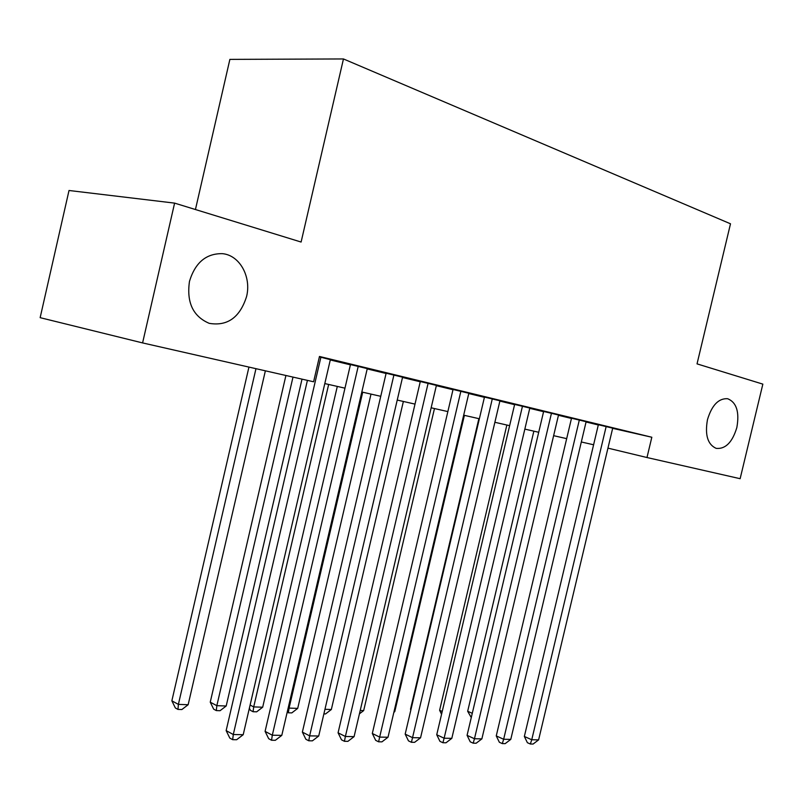 <?xml version="1.0" encoding="UTF-8"?>
<svg xmlns="http://www.w3.org/2000/svg" width="803" height="803" viewBox="0 0 803 803"><rect width="100%" height="100%" fill="white"/><g stroke="black" fill="none" stroke-linecap="round" stroke-linejoin="round"><path stroke-width="1.2" d="M246.561 296.608C239.886 317.476 227.44 326.389 209.232 323.348C193.031 316.422 186.447 302.43 189.478 281.361C195.179 262.651 206.13 253.417 222.311 253.658C239.655 255.073 251.59 276.784 246.561 296.608M736.843 427.537C732.386 442.302 725.5 449.248 716.186 448.375C707.684 444.541 704.773 434.985 707.463 419.688C711.839 405.204 718.555 398.218 727.628 398.71C736.532 402.353 739.603 411.959 736.843 427.537M195.44 209.533L229.879 59.382L343.463 58.95L730.499 223.796L697.034 363.869L762.85 384.125L740.135 478.698L646.987 457.529L651.825 437.244L319.474 356.462L313.602 381.776L142.593 342.921L174.602 203.119L301.105 242.044L343.463 58.95M174.602 203.119L69.018 190.492L40.15 317.667L142.593 342.921M330.354 359.664L319.383 356.873M367.272 368.617L350.469 364.562M402.584 377.179L386.133 373.224M436.41 385.39L420.3 381.515M468.832 393.259L453.053 389.465M499.938 400.797L484.47 397.084M529.809 408.054L514.643 404.411M558.517 415.01L543.631 411.447M586.12 421.716L571.515 418.212M330.284 359.955L350.399 364.833M367.202 368.908L386.072 373.485M402.514 377.48L420.24 381.776M436.34 385.681L452.992 389.716M468.761 393.54L484.41 397.334M499.867 401.088L514.582 404.662M529.739 408.336L543.581 411.688M558.446 415.302L571.465 418.453M586.06 421.997L598.305 424.968M612.659 428.33L651.825 437.244M612.699 428.16L598.355 424.727M607.951 448.134L646.987 457.529M324.803 383.573L344.969 388.17M361.822 392.005L380.742 396.311M397.234 400.065L415.01 404.11M431.161 407.794L447.853 411.588M463.672 415.191L479.371 418.764M494.879 422.298L509.624 425.66M524.831 429.113L538.713 432.275M553.628 435.668L566.677 438.649M581.322 441.981L593.598 444.772M598.376 424.667L524.349 736.461L531.747 739.754L606.165 426.503M538.612 739.874L533.092 744.05L530.351 744.01L531.747 739.754L538.612 739.874L612.709 428.099M530.351 744.01L527.39 742.695L524.349 736.461M533.854 431.171L467.667 711.267L472.274 713.315M471.271 717.561L467.667 711.267M571.535 418.142L496.254 735.909L503.652 739.262L579.334 419.989M510.778 739.382L505.167 743.648L502.307 743.608L503.652 739.262L510.778 739.382L586.14 421.645M502.307 743.608L499.356 742.253L496.254 735.909M543.651 411.377L467.075 735.337L474.463 738.75L551.46 413.224M481.87 738.88L476.149 743.227L473.188 743.176L474.463 738.75L481.87 738.88L558.537 414.94M473.188 743.176L470.237 741.811L467.075 735.337M514.663 404.331L436.732 734.745L444.119 738.218L522.472 406.188M451.818 738.348L445.986 742.785L442.905 742.735L444.119 738.218L451.818 738.348L529.829 407.974M442.905 742.735L439.954 741.34L436.732 734.745M484.49 397.003L405.174 734.123L412.541 737.666L492.299 398.86M420.551 737.806L414.619 742.323L411.407 742.283L412.541 737.666L420.551 737.806L499.958 400.717M411.407 742.283L408.466 740.858L405.174 734.123M506.864 425.028L439.612 710.274L442.222 711.458M441.56 714.269L439.612 710.274M478.869 418.654L410.504 709.24L410.975 709.461M410.855 709.962L410.504 709.24M394.022 711.609L394.765 711.639L464.395 415.352M394.765 711.639L393.861 712.331M360.216 710.484L363.669 710.595L434.473 408.546M363.669 710.595L359.433 713.827M453.073 389.375L372.311 733.48L379.658 737.094L460.872 391.232M388.01 737.234L381.947 741.852L378.604 741.801L379.658 737.094L388.01 737.234L468.852 393.169M378.604 741.801L375.674 740.346L372.311 733.48M324.964 709.3L331.338 709.511L403.367 401.46M331.338 709.511L325.536 713.947L323.89 713.897M420.32 381.415L338.073 732.808L345.38 736.492L428.109 383.272M354.083 736.642L347.91 741.35L344.427 741.299L345.38 736.492L354.083 736.642L436.43 385.289M344.427 741.299L341.506 739.824L338.073 732.808M362.705 392.205L289.08 708.095L297.702 708.387L371.006 394.092M288.247 707.674L289.08 708.095L288.337 712.803L287.183 712.211M297.702 708.387L291.79 712.903L288.337 712.803M386.163 373.114L302.37 732.105L309.637 735.869L393.922 374.971M318.711 736.02L312.407 740.838L308.774 740.788L309.637 735.869L318.711 736.02L402.604 377.079M308.774 740.788L305.873 739.272L302.37 732.105M328.658 384.456L253.708 706.911L262.681 707.212L337.3 386.424M250.094 705.044L253.708 706.911L253.065 711.719L250.406 710.324L249.362 708.196M262.681 707.212L256.659 711.829L253.065 711.719M350.489 364.452L265.09 731.372L272.307 735.207L358.218 366.309M281.793 735.377L275.349 740.296L271.555 740.246L272.307 735.207L281.793 735.377L367.292 368.507M271.555 740.246L268.674 738.69L265.09 731.372M285.918 375.493L210.245 702.173L216.84 705.676L226.195 705.998L302.008 379.146M292.995 377.099L216.84 705.676L216.308 710.585L213.678 709.169L210.245 702.173M226.195 705.998L220.052 710.705L216.308 710.585M307.419 380.381L226.145 730.61L233.292 734.524L320.889 357.245M243.209 734.705L236.634 739.734L232.669 739.673L233.292 734.524L243.209 734.705L330.384 359.543M232.669 739.673L229.809 738.098L226.145 730.61M248.94 367.091L171.862 700.818L178.386 704.392L188.153 704.723L265.371 370.825M255.966 368.687L178.386 704.392L177.975 709.41L175.365 707.965L171.862 700.818M188.153 704.723L181.879 709.531L177.975 709.41"/></g></svg>
